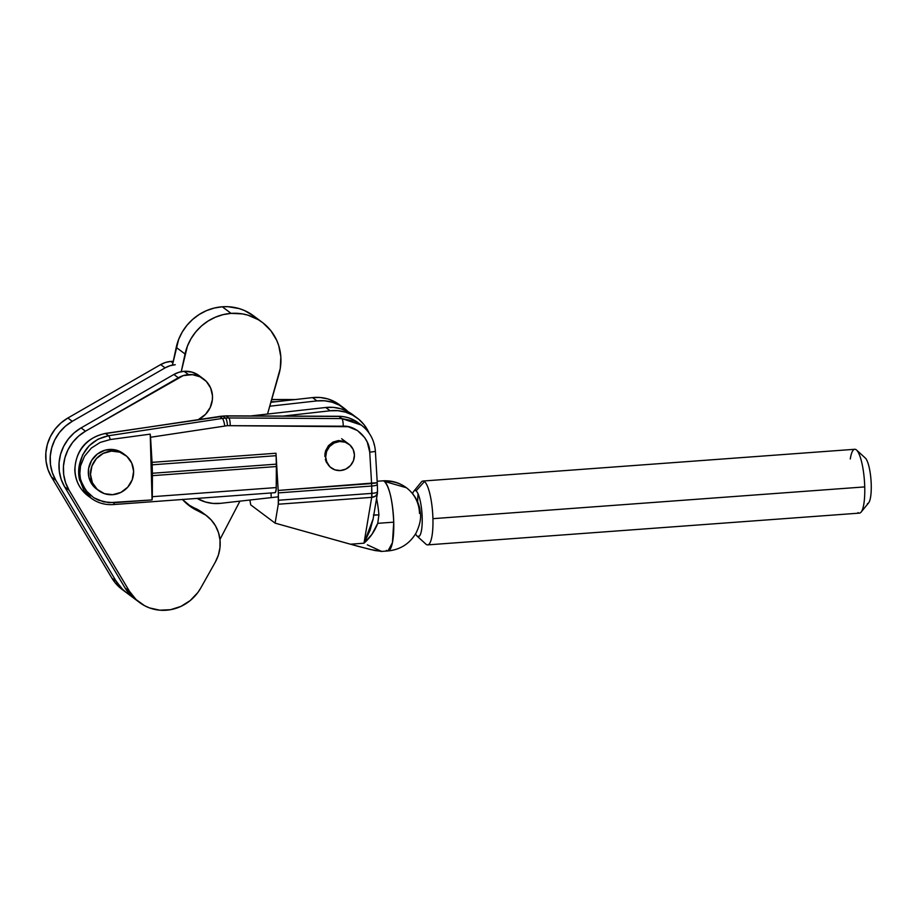 <?xml version="1.0" encoding="UTF-8"?>
<svg xmlns="http://www.w3.org/2000/svg" width="917" height="917" viewBox="0 0 917 917"><rect width="100%" height="100%" fill="white"/><g stroke="black" fill="none" stroke-linecap="round" stroke-linejoin="round"><path stroke-width="1.38" d="M332.94 442.086L338.373 440.55L332.94 442.086L328.469 445.662L332.94 442.086M325.638 450.717L328.469 445.662L324.985 453.571L325.638 450.717M324.882 456.494L324.985 453.571L324.882 456.494M326.314 462.111L325.329 459.371L329.719 466.707L326.314 462.111M87.952 495.81A35.155 33.562 -53.2 0 1 75.011 470.272A7.405 1.41 178.4 0 1 74.793 469.951A7.405 1.41 -1.6 0 0 75.011 470.272A35.155 33.562 -53.2 0 1 105.615 433.546L219.656 416.456A7.405 1.582 -98.5 0 0 219.301 416.341A7.405 1.582 81.5 0 1 219.656 416.456L222.292 418.427L225.525 418.072L222.888 416.089A44.406 42.4 126.8 0 0 219.656 416.456A44.406 42.4 -53.2 0 1 222.888 416.089A44.406 42.4 -53.2 0 1 226.167 415.974L338.889 416.398A35.155 33.562 -53.2 0 1 358.467 422.955M373.391 514.987L378.904 514.895L377.747 523.332L393.737 522.163A35.155 8.047 -94.2 0 0 384.406 481.402A35.155 8.047 -94.2 0 0 382.79 480.84A35.155 8.047 85.8 0 1 384.406 481.402A35.155 33.562 -53.2 0 1 406.426 487.752L384.406 481.402C389.553 487.248 392.659 500.831 393.737 522.163L392.453 542.623L387.948 550.957A35.155 8.047 -94.2 0 0 393.737 522.163L377.747 523.332L371.912 534.37L363.992 543.196L350.386 544.205L370.422 549.512L381.449 551.323L367.339 544.836M380.991 551.461L387.948 550.957L386.332 550.395M377.059 482.709L278.183 490.446L275.983 453.239L152.05 462.351A18.5 4.23 85.8 0 1 152.153 464.816L276.097 455.692A18.5 4.23 -94.2 0 0 275.983 453.239L152.05 462.351L150.56 437.26L227.45 425.66A7.405 1.696 -94.2 0 0 225.525 418.072L222.292 418.427A7.405 1.651 81.3 0 1 224.757 425.969A7.405 1.651 -98.7 0 0 222.292 418.427L108.538 435.735A7.405 1.651 81.3 0 1 110.269 439.541L100.217 442.407L91.345 448.081L84.524 456.185L80.513 465.951L79.848 473.459L80.398 478.697L82.954 485.895L85.843 490.48L93.706 497.713L98.428 500.178L108.894 502.676L152.062 499.914L150.216 434.131L110.269 439.541L150.216 434.131L152.05 462.351A18.5 4.23 85.8 0 1 152.153 464.816L152.394 473.264A18.5 4.23 85.8 0 1 152.417 475.671L152.062 499.914L150.216 434.131L150.56 437.26L227.45 425.66L343.199 426.199C355.934 425.224 369.964 438.956 369.734 452.196L371.591 483.568A18.5 4.23 85.8 0 1 371.694 486.033L371.694 497.358L363.992 543.196L373.093 519.056L370.078 530.301L363.992 543.196L350.386 544.205L275.111 523.137L278.287 504.224L371.694 497.358L375.42 496.166L377.368 493.598M91.54 498.493L83.906 490.446L79.229 478.33A35.155 33.562 -53.2 0 1 78.931 467.624L82.599 454.958L89.109 445.777L98.062 439.151L108.538 435.735L105.615 433.546A7.405 1.582 -98.5 0 0 105.26 433.432A7.405 1.582 81.5 0 1 105.615 433.546L219.656 416.456L222.292 418.427L108.538 435.735L105.615 433.546A35.155 33.562 126.8 0 0 75.011 470.272A35.155 33.562 126.8 0 0 88.078 495.902C79.733 489.369 75.309 480.714 74.793 469.951A7.405 1.41 178.4 0 1 74.988 469.619M111.45 451.118A22.203 21.194 -53.2 0 1 125.365 455.13A22.203 21.194 -53.2 0 1 132.541 478.812A22.203 21.194 -53.2 0 1 112.676 494.687L104.378 493.644L97.248 489.426L92.376 482.709L90.508 474.49L91.918 466.031L96.388 458.615L103.254 453.376L111.45 451.118L119.749 452.161L126.878 456.379L131.739 463.096L133.618 471.315L132.208 479.774L127.738 487.191L120.872 492.429L112.676 494.687A22.203 21.194 -53.2 0 1 98.761 490.675A22.203 21.194 -53.2 0 1 91.585 466.994A22.203 21.194 -53.2 0 1 111.45 451.118L109.249 449.468L111.45 451.118M125.365 455.13L123.165 453.479A22.203 21.194 126.8 0 0 109.249 449.468A22.203 21.194 126.8 0 0 89.385 465.343A22.203 21.194 126.8 0 0 96.56 489.036L98.761 490.675M98.394 490.251L92.273 484.68L88.834 477.058L88.605 468.553L91.597 460.472L97.374 454.018L105.054 450.19L113.467 449.571L117.548 450.522L123.245 453.537M87.768 441.49L83.241 446.029L79.596 451.302M271.054 492.968L271.145 496.315L271.054 492.968M275.845 401.726L271.077 401.715L275.845 401.726M74.793 469.951C75.893 450.167 86.038 437.994 105.26 433.432L225.857 415.86A7.405 1.8 90.2 0 1 226.167 415.974A7.405 1.8 -89.8 0 0 225.857 415.86L338.568 416.272A7.405 1.8 90.2 0 1 338.889 416.398A7.405 1.8 -89.8 0 0 338.568 416.272C345.892 416.352 352.472 418.542 358.306 422.84A35.155 33.562 126.8 0 0 338.889 416.398L341.823 418.588A7.405 1.719 90.3 0 1 343.199 426.199A7.405 1.719 -89.7 0 0 341.823 418.588L228.814 417.957A7.405 1.719 90.3 0 1 230.19 425.568A7.405 1.719 -89.7 0 0 228.814 417.957L225.525 418.072A7.405 1.696 85.8 0 1 227.45 425.66L348.196 426.714L357.481 430.554L364.737 437.661L367.27 442.143L369.734 452.196L375.397 451.428M271.673 399.617L294.231 399.663L271.673 399.617M373.769 515.148L378.904 514.895A35.155 8.047 85.8 0 0 376.566 498.47A35.155 8.047 85.8 0 1 378.904 514.895L377.747 523.332C374.652 531.287 370.078 537.912 363.992 543.196L371.694 497.358A7.405 1.696 -94.2 0 0 371.901 493.369A7.405 1.41 -1.6 0 0 377.54 491.844L377.334 484.508A7.405 1.41 178.4 0 1 371.694 486.033A7.405 1.41 -1.6 0 0 377.334 484.531A7.405 1.41 178.4 0 0 377.116 484.187M372.932 520.122L377.437 493.277A7.405 5.261 -170.5 0 1 371.694 497.358L278.287 504.224L275.111 523.137L358.031 546.314L374.984 550.555L381.449 551.323M274.687 492.555L275.558 492.211L276.223 488.795L276.361 466.547L276.258 487.569L152.314 496.693A7.405 1.696 85.8 0 1 152.062 499.914L114.338 502.688A7.405 1.696 85.8 0 1 113.364 504.568L275.02 492.681A7.405 1.696 -94.2 0 0 276.258 487.569L152.314 496.693L152.417 475.671L276.361 466.547A18.5 4.23 -94.2 0 0 276.326 464.151L276.097 455.692L276.326 464.151L152.394 473.264A18.5 4.23 85.8 0 1 152.417 475.671L276.361 466.547A18.5 4.23 -94.2 0 0 276.326 464.151L152.394 473.264L152.153 464.816L276.097 455.692A18.5 4.23 -94.2 0 0 275.983 453.239L278.183 490.446A18.5 4.23 85.8 0 1 278.298 492.899L371.694 486.033A18.5 4.23 -94.2 0 0 371.591 483.568L278.183 490.446A18.5 4.23 85.8 0 1 278.298 492.899L371.694 486.033L371.901 493.369L278.504 500.246L371.901 493.369C376.165 492.968 377.976 492.36 377.323 491.523L377.437 493.277M377.254 482.8L375.397 451.416L369.734 452.196L371.591 483.568L377.254 482.8L377.334 484.508M361.264 425.052L341.823 418.588L228.814 417.957L226.167 415.974L338.889 416.398L341.823 418.588L354.237 421.075L361.917 425.545M91.196 498.24L79.596 480.13A7.405 2.636 167.9 0 0 80.925 480.84L80.398 478.697A7.405 1.651 169.5 0 1 79.229 478.33A7.405 1.651 -10.5 0 0 80.398 478.697A34.617 33.046 -53.2 0 1 80.111 468.163A7.405 1.123 -172.8 0 1 78.931 467.624A7.405 1.123 7.2 0 0 80.111 468.163L80.513 465.951L79.194 465.733L80.513 465.951L84.524 456.185L91.345 448.081L100.217 442.407L110.269 439.541A7.405 1.651 -98.7 0 0 108.538 435.735C92.514 439.232 82.725 449.227 79.194 465.733L78.931 467.624A35.155 33.562 126.8 0 0 79.229 478.33L79.596 480.13A7.405 2.636 -12.1 0 0 80.925 480.84L85.843 490.48L93.706 497.713L103.564 501.851L114.338 502.688A7.405 1.696 -94.2 0 1 113.387 504.568A7.405 1.696 85.8 0 1 113.02 504.453M278.504 500.246A7.405 1.696 85.8 0 1 278.287 504.224L278.298 492.899L278.504 500.246M347.807 443.347L343.944 441.283L338.373 440.55L343.944 441.283L347.761 443.312M249.871 500.029L250.742 504.9L275.111 523.137L250.742 504.9L249.871 500.029M387.948 550.957C400.27 549.696 409.612 543.77 415.986 533.167C419.677 525.579 421.155 518.965 420.433 513.36L419.631 508.018C417.682 499.811 413.28 493.048 406.426 487.752A35.155 33.562 -53.2 0 1 419.505 513.382M373.907 443.484L374.262 444.837M91.276 498.298L88.078 495.902M226.167 415.974A44.406 42.4 126.8 0 0 222.888 416.089L225.525 418.072L228.814 417.957L226.167 415.974M338.373 440.55L339.645 441.501A14.798 14.133 -53.2 0 1 348.918 444.172A14.798 14.133 -53.2 0 1 353.698 459.967A14.798 14.133 -53.2 0 1 340.448 470.547L334.923 469.848L330.177 467.04L326.922 462.558L325.673 457.079L326.612 451.439L329.604 446.499L334.178 443.014L339.645 441.501L345.17 442.2L349.916 445.009L353.171 449.49L354.421 454.97L353.481 460.609L350.489 465.549L345.915 469.046L340.448 470.547A14.798 14.133 -53.2 0 1 331.175 467.876A14.798 14.133 -53.2 0 1 326.395 452.092A14.798 14.133 -53.2 0 1 339.645 441.501L338.373 440.55M220.665 503.318A40.703 38.858 -53.2 0 1 197.121 498.401L205.374 501.989L212.927 503.422L220.665 503.318L278.401 496.808L220.665 503.318M343.944 408.111A40.703 38.858 -53.2 0 1 348.105 411.733L339.279 405.131L332.218 402.231L324.675 400.798L316.927 400.901L269.793 406.208L316.927 400.901L312.525 397.6L316.927 400.901A40.703 38.858 -53.2 0 1 343.944 408.111L339.542 404.81A40.703 38.858 126.8 0 0 312.525 397.6L270.916 402.288L312.525 397.6L320.262 397.497L327.816 398.929L334.877 401.841L339.657 404.901M357.16 417.992A40.703 38.858 -53.2 0 0 330.143 410.782L325.741 407.492L250.593 415.951L325.741 407.492L330.143 410.782L283.193 416.066L330.143 410.782L337.892 410.678L345.434 412.111L352.495 415.023L358.799 419.298L364.106 424.777L369.058 433.053A40.703 38.858 -53.2 0 0 357.16 417.992L352.758 414.702A40.703 38.858 126.8 0 0 325.741 407.492L333.479 407.389L341.032 408.822L348.093 411.733L352.873 414.782M198.966 375.523L191.94 372.107L184.076 371.316L178.838 372.313L173.886 374.468L178.299 377.77A24.048 22.959 -53.2 0 1 188.489 374.606L184.076 371.316A24.048 22.959 126.8 0 0 173.886 374.468L81.086 427.907L74.117 432.881L68.213 439.14L63.628 446.407L60.533 454.408L59.066 462.798L59.284 471.246L61.175 479.396L64.671 486.916L125.09 588.003L131.681 596.268L135.739 599.638M122.523 589.746L114.9 582.478L111.874 578.111L116.276 581.412L111.874 578.111A42.549 40.623 126.8 0 0 121.995 589.356L126.397 592.646A42.549 40.623 -53.2 0 1 116.276 581.412L55.857 480.325L51.455 477.035L111.874 578.111L51.455 477.035A42.549 40.623 126.8 0 1 67.869 418.014L72.271 421.316L67.869 418.014L60.9 422.989L54.997 429.248L50.412 436.515L47.317 444.516L45.85 452.906L46.068 461.354L47.959 469.504L51.455 477.035L55.857 480.325A42.549 40.623 -53.2 0 1 72.271 421.316L165.083 367.877L160.681 364.576L67.869 418.014L160.681 364.576L165.622 362.421L170.86 361.424A24.048 22.959 126.8 0 1 173.233 361.378L170.86 361.424L172.9 362.949L170.86 361.424A24.048 22.959 126.8 0 0 160.681 364.576L165.083 367.877A24.048 22.959 -53.2 0 1 175.273 364.725L170.023 365.723L165.083 367.877L72.271 421.316L65.302 426.29L59.399 432.537L54.814 439.816L51.719 447.817L50.252 456.207L50.469 464.644L52.372 472.805L55.857 480.325L116.276 581.412L122.867 589.665L126.936 593.047M203.551 378.962L199.149 375.661A24.048 22.959 126.8 0 0 184.076 371.316L188.489 374.606A24.048 22.959 -53.2 0 1 203.551 378.962A24.048 22.959 -53.2 0 1 199.058 419.184A51.799 49.461 -53.2 0 0 198.553 419.447L205.568 414.289L210.188 407.549L212.366 399.732L212.457 395.697L210.623 387.96L206.314 381.403L200.009 376.795L192.467 374.663L183.24 375.603L85.487 431.196L78.518 436.171L72.615 442.43L68.03 449.708L64.935 457.698L63.468 466.088L63.686 474.536L65.588 482.686L69.073 490.217L129.492 591.305L136.083 599.558L144.634 605.724L149.46 607.891L159.822 610.195L170.551 609.69L180.901 606.412L190.186 600.578L197.797 592.588L200.8 587.946L215.289 562.167L218.361 555.129L219.965 547.667L220.023 540.102L218.533 532.766L215.564 525.957L211.231 519.985L205.74 515.102L193.063 508.316L182.323 499.341M201.327 511.801L187.217 504.098A51.799 49.461 126.8 0 0 194.908 508.224L199.31 511.526A37.001 35.327 -53.2 0 1 206.417 515.595A37.001 35.327 -53.2 0 1 215.289 562.167L200.8 587.946A42.549 40.623 -53.2 0 1 139.613 602.538A42.549 40.623 -53.2 0 1 129.492 591.305L125.09 588.003L64.671 486.916L69.073 490.217A42.549 40.623 -53.2 0 1 85.487 431.196L81.086 427.907A42.549 40.623 126.8 0 0 64.671 486.916L69.073 490.217L129.492 591.305L125.09 588.003A42.549 40.623 126.8 0 0 135.212 599.237L139.613 602.538M206.417 515.595L202.015 512.305A37.001 35.327 126.8 0 0 194.908 508.224L199.31 511.526A51.799 49.461 -53.2 0 1 189.372 505.817A51.799 49.461 -53.2 0 1 182.46 499.478M173.886 374.468L178.299 377.77L85.487 431.196L81.086 427.907L173.886 374.468M176.236 347.405L185.051 353.996A49.954 47.695 -53.2 0 1 231.073 313.373L222.258 306.782A49.954 47.695 126.8 0 0 176.236 347.405L185.051 353.996L181.245 371.694L187.412 346.122L191.023 338.682L195.757 331.908L201.499 325.959L208.09 321.019L215.357 317.213L223.083 314.634L231.073 313.373A49.954 47.695 -53.2 0 1 262.354 322.406A49.954 47.695 -53.2 0 1 278.974 374.17L267.535 414.037L280.27 368.474L280.843 356.919L278.745 345.663L276.716 340.356L270.87 330.705L262.892 322.807L258.239 319.666L247.945 315.173L242.432 313.901L231.073 313.373L222.258 306.782L214.28 308.043L206.543 310.611L199.287 314.428L192.696 319.368L186.942 325.317L182.208 332.092L178.609 339.531L172.43 365.104L176.236 347.405M115.794 580.61A42.549 40.623 126.8 0 0 126.363 592.623L135.189 599.225A42.549 40.623 -53.2 0 1 124.609 587.201M219.954 539.46L239.933 501.14L219.954 539.46M262.354 322.406L253.55 315.815A49.954 47.695 126.8 0 0 222.258 306.782L227.966 306.702L239.131 308.582L244.426 310.508L254.078 316.216M115.794 580.599L121.881 588.691L126.466 592.703M135.28 599.294L130.684 595.293L124.597 587.189M427.654 544.881L859.458 513.119A32.003 7.325 -94.2 0 0 864.731 486.904L432.927 518.667A32.003 7.325 85.8 0 1 427.654 544.881A32.003 7.325 85.8 0 1 426.187 544.377A32.003 7.325 85.8 0 1 425.557 543.804M413.796 491.271A23.131 5.296 85.8 0 1 416.054 490.893L424.433 481.551A32.003 7.325 -94.2 0 0 421.304 482.055L413.796 491.271A23.131 5.296 85.8 0 0 412.616 493.69A23.131 5.296 85.8 0 1 414.988 490.526A23.131 5.296 85.8 0 1 416.054 490.893A23.131 5.296 85.8 0 1 422.107 515.469A23.131 5.296 85.8 0 1 418.381 536.663A23.131 5.296 85.8 0 1 417.315 536.296A23.131 5.296 85.8 0 1 415.573 533.877A23.131 5.296 85.8 0 0 417.097 536.101A23.131 5.296 85.8 0 0 417.315 536.296L426.187 544.377A32.003 7.325 -94.2 0 0 432.927 518.667A32.003 7.325 -94.2 0 0 424.433 481.551L416.054 490.893A23.131 5.296 85.8 0 1 422.187 517.715A23.131 5.296 85.8 0 1 417.315 536.296L419.378 536.136L417.315 536.296L426.187 544.377A32.003 7.325 -94.2 0 1 425.866 544.113L417.097 536.101M850.288 458.958A32.003 7.325 85.8 0 1 856.237 449.788A32.003 7.325 85.8 0 1 856.547 450.052A32.003 7.325 85.8 0 1 864.731 486.904A32.003 7.325 85.8 0 1 861.109 512.099A32.003 7.325 85.8 0 1 857.991 512.614M861.109 512.099L868.617 502.894A23.131 5.296 -94.2 0 0 871.012 480.176A23.131 5.296 -94.2 0 0 865.327 458.053L856.547 450.052M867.425 503.628A23.131 5.296 -94.2 0 0 871.15 482.445A23.131 5.296 -94.2 0 0 865.098 457.87M424.433 481.551A32.003 7.325 85.8 0 1 432.927 518.667L864.731 486.904A32.003 7.325 -94.2 0 0 856.237 449.788A32.003 7.325 -94.2 0 0 854.759 449.284L422.955 481.035A32.003 7.325 85.8 0 1 424.433 481.551M417.648 501.966A32.003 7.325 85.8 0 1 418.083 493.931M295.263 399.548L271.707 399.503M375.397 451.416C374.56 440.55 369.906 431.804 361.436 425.179M406.426 487.752C399.388 482.606 391.502 480.302 382.79 480.84L377.162 481.253M361.447 425.179L358.306 422.84M113.364 504.568C105.1 505.095 97.706 502.986 91.207 498.252M341.64 438.739L348.918 444.172"/></g></svg>

